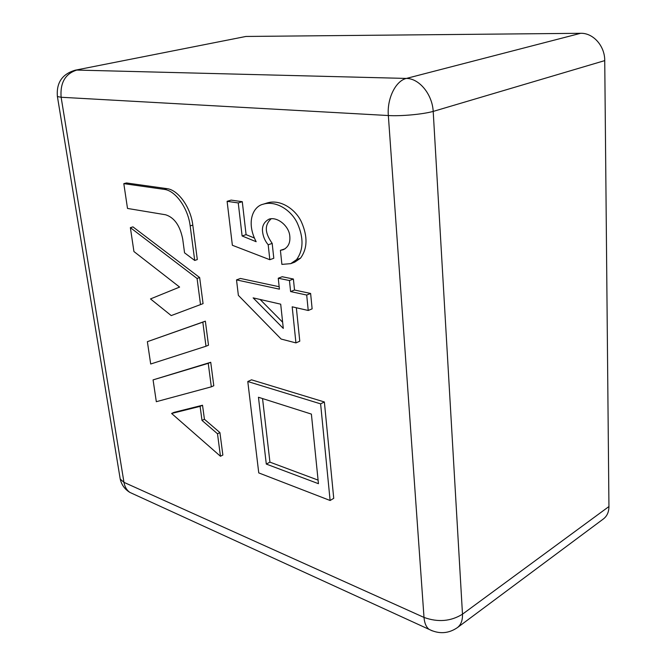 <?xml version="1.0" encoding="UTF-8"?>
<svg xmlns="http://www.w3.org/2000/svg" width="666" height="666" viewBox="0 0 666 666"><rect width="100%" height="100%" fill="white"/><g stroke="black" fill="none" stroke-linecap="round" stroke-linejoin="round"><path stroke-width="1" d="M296.345 307.759L299.783 341.2L295.937 342.898L281.127 339.052L238.37 295.363L236.513 279.903L279.42 289.161L278.255 278.23L289.452 280.536L290.601 291.575L306.701 295.046L308.233 310.481L292.183 306.81L295.937 342.898M236.513 279.903L240.426 278.455L279.162 286.738M278.255 278.23L282.184 276.731L293.39 279.021L294.522 290.018L310.622 293.465L312.129 308.849L308.233 310.481M194.713 260.456L197.311 259.565L192.799 225.091C190.751 207.367 178.113 189.768 166.891 188.636L126.44 182.959L123.809 183.649L127.506 208.441L165.634 214.785C174.334 217.541 180.02 225.616 182.7 239.011L184.557 252.839L194.713 260.456L190.168 225.916C188.095 208.167 175.449 190.526 164.236 189.377L123.809 183.649M200.516 304.595L203.063 303.629L199.658 277.555L132.95 226.873L130.369 227.647L133.933 251.54L179.612 287.079L150.499 298.926L171.22 315.584L200.516 304.595L197.078 278.471L130.369 227.647M205.994 346.237L208.5 345.196L205.361 321.154L147.369 341.683L150.699 364.011L205.994 346.237L202.822 322.144L147.369 341.683M211.33 386.838L213.794 385.739L210.731 362.287L153.072 379.886L156.319 401.698L211.33 386.838L208.242 363.345L153.072 379.886M220.463 456.268L222.86 455.053L219.922 432.592L204.429 419.272L202.531 405.244L174.009 412.379L171.603 413.469L220.463 456.268L217.499 433.774L202.006 420.413L200.1 406.36L171.603 413.469M247.785 381.526L251.532 379.82L324.367 401.964L333.733 498.335L330.111 500.491L258.758 472.91L247.785 381.526L320.612 403.862L330.111 500.491M242.108 235.972L256.152 241.708C245.829 221.953 253.23 206.377 263.145 204.221L267.191 202.955C280.403 198.843 295.829 209.415 301.515 222.161C307.825 236.605 307.484 248.618 300.483 258.208L294.697 262.171L290.734 263.644L281.893 264.394L280.411 250.316L283.208 249.733C288.528 247.153 290.676 242.224 289.66 234.965C288.261 225.466 277.206 216.575 269.139 219.106C262.87 222.402 262.121 227.664 262.537 231.427C263.062 236.455 264.951 240.909 268.198 244.788L269.83 259.715L232.367 245.271L227.106 201.323L238.253 202.939L242.108 235.972L246.087 234.64L254.437 238.028M280.411 250.316L285.065 248.818M271.27 218.698C262.546 226.615 266.974 235.772 272.186 243.398L273.793 258.275L269.83 259.715M227.106 201.323L231.135 200.108L242.282 201.698L246.087 234.64M263.145 204.221C276.34 200.116 291.783 210.739 297.486 223.526C303.821 238.02 303.496 250.075 296.512 259.682L290.734 263.644M260.106 299.459L282.634 322.202M283.3 328.413L280.702 304.179L253.138 297.869L283.3 328.413M262.546 398.559L269.938 462.146L318.09 480.111M289.452 280.536L293.39 279.021M290.601 291.575L294.522 290.018M306.701 295.046L310.622 293.465M318.448 483.691L311.388 414.094L258.458 397.261L266.3 464.077L318.448 483.691M266.3 464.077L269.938 462.146M320.612 403.862L324.367 401.964M200.1 406.36L202.531 405.244M202.006 420.413L204.429 419.272M217.499 433.774L219.922 432.592M208.242 363.345L210.731 362.287M202.822 322.144L205.361 321.154M197.078 278.471L199.658 277.555M432.201 630.827L429.087 629.37C426.165 627.064 424.475 623.076 424.009 617.432C438.045 622.477 450.874 621.395 462.487 614.177C462.67 620.312 460.997 624.783 457.45 627.58L603.504 518.864C607.092 516.05 608.907 511.946 608.94 506.535L462.487 614.177L433.2 111.413C422.702 114.327 400.982 116.325 388.345 115.534L424.009 617.432L123.968 482.359L61.122 97.261L388.345 115.534C386.896 98.635 395.629 80.852 406.36 78.43L76.781 70.072C65.243 73.768 60.023 82.834 61.122 97.261L57.409 96.545L57.318 96.012M604.736 60.614C604.886 45.962 593.165 32.825 580.619 33.3L406.36 78.43C419.222 78.38 432.309 94.289 433.2 111.413L604.736 60.614L608.94 506.535M245.929 36.455L75.2 70.205L245.929 36.455L580.619 33.3M268.198 244.788L272.186 243.398M238.253 202.939L242.282 201.698M296.512 259.682L300.483 258.208M164.236 189.377L166.891 188.636M190.168 225.916L192.799 225.091M119.905 477.181L120.213 479.037L123.968 482.359C124.767 486.871 126.74 490.226 129.887 492.415L133.308 493.981M75.2 70.205C62.171 74.043 56.235 82.825 57.409 96.545L120.213 479.037C121.57 484.865 124.792 489.327 129.887 492.415L429.087 629.37C439.052 634.298 448.509 633.699 457.45 627.58"/></g></svg>
